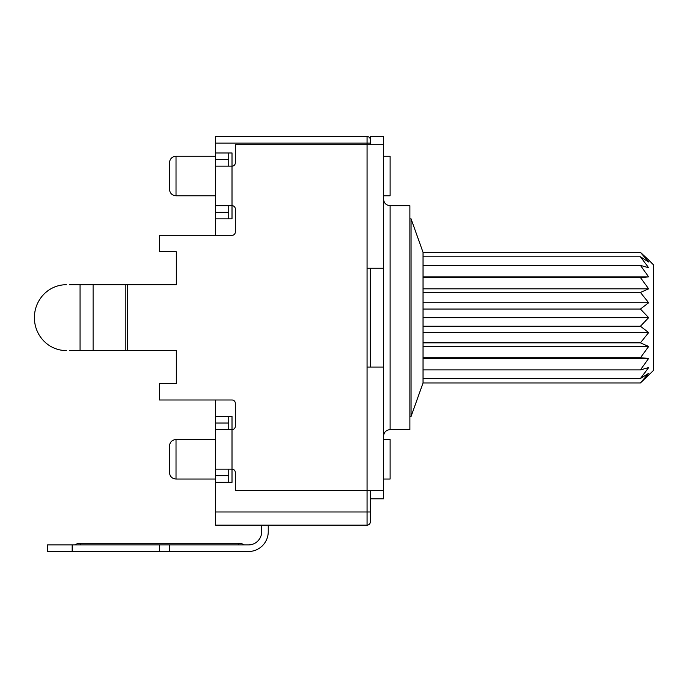 <?xml version="1.0" encoding="UTF-8"?>
<svg xmlns="http://www.w3.org/2000/svg" width="688" height="688" viewBox="0 0 688 688"><rect width="100%" height="100%" fill="white"/><g stroke="black" fill="none" stroke-linecap="round" stroke-linejoin="round"><path stroke-width="1.03" d="M370.35 139.793A3.294 3.294 0 0 0 367.057 136.499L367.057 143.087L370.35 143.087L370.35 136.499L383.526 136.499L383.526 144.738L235.313 144.738L235.313 162.85A3.294 3.294 0 0 1 232.019 166.143L232.019 152.968L215.55 152.968L215.55 136.499L367.057 136.499A3.294 3.294 0 0 1 370.35 139.793L370.35 144.738M370.35 268.243L370.35 367.057L370.35 268.243M370.35 490.57L370.35 521.857L370.35 511.975L367.057 511.975L367.057 525.15A3.294 3.294 0 0 0 370.35 521.857M383.526 156.262L390.113 156.262L390.113 195.788L383.526 195.788M383.526 439.512L390.113 439.512L390.113 479.037L383.526 479.037M228.726 475.743L215.55 475.743L215.55 525.15L367.057 525.15M215.55 482.331L232.019 482.331L232.019 469.156A3.294 3.294 0 0 1 235.313 472.45L235.313 490.57L383.526 490.57L383.526 498.8L370.35 498.8M228.726 212.257L215.55 212.257L215.55 218.844L232.019 218.844L232.019 205.669A3.294 3.294 0 0 1 235.313 208.963L235.313 232.019A3.294 3.294 0 0 1 232.019 235.313L159.556 235.313L159.556 251.782L176.334 251.782L176.334 284.712L176.334 251.782M215.55 218.844L215.55 235.313M215.55 399.995L215.55 469.156L232.019 469.156L232.019 429.63L215.55 429.63M176.334 383.526L176.334 350.588L176.334 383.526L159.556 383.526L159.556 399.995L232.019 399.995A3.294 3.294 0 0 1 235.313 403.288L235.313 426.336A3.294 3.294 0 0 1 232.019 429.63L232.019 416.464L215.55 416.464M215.55 475.743L215.55 469.156M215.55 212.257L215.55 152.968M228.726 416.464L228.726 429.63M228.726 469.156L228.726 482.331M228.726 152.968L228.726 166.143M228.726 205.669L228.726 218.844M169.437 189.2L169.437 162.85C169.867 158.816 172.06 156.615 176.025 156.262L176.025 195.788C172.06 195.435 169.867 193.233 169.437 189.2M169.437 472.45L169.437 446.099C169.867 442.066 172.06 439.873 176.025 439.512L176.025 479.037C172.06 478.685 169.867 476.492 169.437 472.45M215.55 511.975L367.057 511.975L367.057 367.057L383.526 367.057L383.526 144.738M383.526 367.057L383.526 490.57M390.113 429.63L390.113 205.669L409.876 205.669L409.876 429.63L390.113 429.63C386.149 429.991 383.947 432.184 383.526 436.218M176.334 284.712L69.548 284.712M176.334 350.588L69.548 350.588M367.057 367.057L367.057 268.243L383.526 268.243M215.55 205.669L232.019 205.669L232.019 166.143L215.55 166.143M66.349 284.712A32.938 31.949 -90 0 0 34.4 317.65A32.938 31.949 -90 0 0 66.349 350.588M268.243 525.15L268.243 531.738A19.763 19.763 0 0 1 248.488 551.501L47.575 551.501L47.575 544.913L72.163 544.913L72.163 551.501M261.664 525.15L261.664 531.738A13.175 13.175 0 0 1 248.488 544.913L169.437 544.913L169.437 551.501M169.437 544.913L159.556 544.913L159.556 551.501M159.556 544.913L72.163 544.913M648.664 260.012L653.6 264.957L653.6 370.35L640.425 382.958L648.664 373.326L640.425 378.512L648.664 367.564L640.425 369.912L648.664 358.405L640.425 357.751L648.664 346.468L640.425 342.856L648.664 332.571L640.425 326.25L648.664 317.65L640.425 309.05L648.664 302.737L640.425 292.443L648.664 288.831L640.425 277.548L648.664 276.894L640.425 265.387L648.664 267.735L640.425 256.796L648.664 261.973L640.425 252.341L648.664 260.012L640.425 252.341L423.043 252.341L423.043 256.796L640.425 256.796M423.043 256.796L423.043 265.387L640.425 265.387M423.043 276.894L648.664 276.894M423.043 265.387L423.043 277.548L640.425 277.548M423.043 288.831L648.664 288.831M423.043 277.548L423.043 292.443L640.425 292.443M423.043 302.737L648.664 302.737M423.043 292.443L423.043 309.05L640.425 309.05M423.043 309.05L423.043 317.65L648.664 317.65M423.043 317.65L423.043 326.25L640.425 326.25M423.043 332.571L648.664 332.571M423.043 326.25L423.043 342.856L640.425 342.856M423.043 346.468L648.664 346.468M423.043 342.856L423.043 357.751L640.425 357.751M423.043 358.405L648.664 358.405M423.043 357.751L423.043 369.912L640.425 369.912M423.043 369.912L423.043 378.512L640.425 378.512M423.043 378.512L423.043 382.958L640.425 382.958M423.043 252.341L411.063 218.844L411.063 416.464L423.043 382.958M215.55 143.087L367.057 143.087L367.057 268.243M228.726 423.043L215.55 423.043M228.726 159.556L215.55 159.556M127.615 284.712L127.615 350.588M125.792 284.712L125.792 350.588M93.155 284.712L93.155 350.588M80.032 284.712L80.032 350.588M238.607 544.913L238.607 543.262L80.513 543.262L80.513 544.913M215.55 156.262L176.025 156.262M215.55 195.788L176.025 195.788M215.55 439.512L176.025 439.512M215.55 479.037L176.025 479.037M390.113 205.669C386.149 205.316 383.947 203.115 383.526 199.081M244.309 544.913A10.707 10.707 0 0 0 238.607 543.262M80.513 543.262A10.707 10.707 0 0 0 74.803 544.913M409.876 416.464L411.063 416.464M409.876 218.844L411.063 218.844"/></g></svg>
